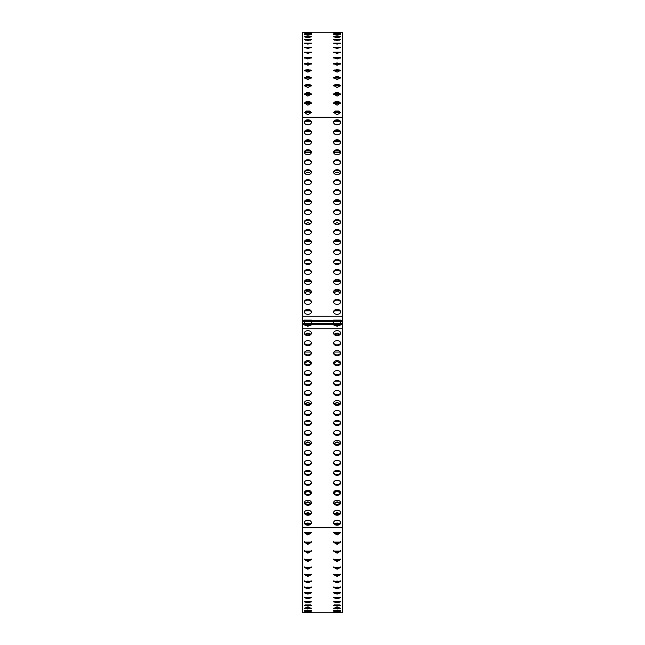 <?xml version="1.0" encoding="UTF-8"?>
<svg xmlns="http://www.w3.org/2000/svg" width="645" height="645" viewBox="0 0 645 645"><rect width="100%" height="100%" fill="white"/><g stroke="black" fill="none" stroke-linecap="round" stroke-linejoin="round"><path stroke-width="0.97" d="M342.656 324.322L302.344 324.322L302.344 612.75L342.656 612.75L342.656 321.686L302.344 321.686L302.344 323.314L342.656 323.314M340.641 612.605L337.109 612.694C325.177 612.476 349.001 612.46 337.109 612.694L333.586 612.605M340.641 611.807L337.109 612.073C325.177 611.484 349.001 611.46 337.109 612.073L333.586 611.807M337.109 610.767L333.586 610.331L340.641 610.331L337.109 610.767L337.109 609.856M337.109 608.775L333.586 608.171L340.641 608.171L337.109 608.775L337.109 607.784L339.246 607.663M334.981 607.663L337.109 607.525M337.109 606.115L333.586 605.341L340.641 605.341L337.109 606.115L337.109 605.123L339.875 604.841M334.352 604.841L337.109 605.123M337.109 602.777L333.586 601.841L340.641 601.841L337.109 602.777L337.109 601.801L340.157 601.35M334.07 601.35L339.625 601.527M337.109 598.778L333.586 597.673L340.641 597.673L337.109 598.778L337.109 597.818L340.302 597.197M333.925 597.197L337.109 597.818M337.109 594.126L333.586 592.86L340.641 592.86L337.109 594.126L337.109 593.182L340.399 592.392M333.828 592.392L337.109 593.182L337.109 592.441L339.625 592.811M337.109 588.837L333.586 587.41L340.641 587.41L337.109 588.837L337.109 587.909L340.455 586.95M333.771 586.95L337.109 587.909M337.109 582.911L333.586 581.338L340.641 581.338L337.109 582.911L337.109 582.008L340.495 580.887M333.731 580.887L336.609 581.992M337.109 576.372L333.586 574.647L340.641 574.647L337.109 576.372L337.109 575.493L340.528 574.203M333.699 574.203L337.109 575.493M337.109 569.237L333.586 567.358L340.641 567.358L337.109 569.237L337.109 568.382L340.552 566.931M333.675 566.931L337.109 568.382M337.109 561.513L333.586 559.497L340.641 559.497L337.109 561.513L337.109 560.682L340.568 559.086M333.659 559.086L337.109 560.682M337.109 553.233L333.586 551.072L340.641 551.072L337.109 553.233L337.109 552.426L340.584 550.677M333.642 550.677L337.109 552.426M337.109 544.396L333.586 542.106L340.641 542.106L337.109 544.396L337.109 543.63L340.592 541.727M333.634 541.727L337.109 543.63M337.109 535.044L333.586 532.625L340.641 532.625L337.109 535.044L337.109 534.302L340.6 532.262M333.626 532.262L337.109 534.302M307.883 535.044L304.359 532.625L311.414 532.625L307.883 535.044L307.883 534.302L311.374 532.262M304.4 532.262L307.883 534.302M307.883 544.396L304.359 542.106L311.414 542.106L307.883 544.396L307.883 543.63L311.366 541.727M304.408 541.727L307.883 543.63M307.883 553.233L304.359 551.072L311.414 551.072L307.883 553.233L307.883 552.426L311.358 550.677M304.416 550.677L307.883 552.426M307.883 561.513L304.359 559.497L311.414 559.497L307.883 561.513L307.883 560.682L311.342 559.086M304.432 559.086L307.883 560.682M307.883 569.237L304.359 567.358L311.414 567.358L307.883 569.237L307.883 568.382L311.325 566.931M304.448 566.931L307.883 568.382M307.883 576.372L304.359 574.647L311.414 574.647L307.883 576.372L307.883 575.493L311.301 574.203M304.472 574.203L307.883 575.493M307.883 582.911L304.359 581.338L311.414 581.338L307.883 582.911L307.883 582.008L311.269 580.887M304.505 580.887L307.383 581.992M307.883 588.837L304.359 587.41L311.414 587.41L307.883 588.837L307.883 587.909L311.229 586.95M304.545 586.95L307.883 587.909M307.883 594.126L304.359 592.86L311.414 592.86L307.883 594.126L307.883 593.182L311.172 592.392M304.601 592.392L307.883 593.182M307.883 598.778L304.359 597.673L311.414 597.673L307.883 598.778L307.883 597.818L311.075 597.197M304.698 597.197L307.883 597.818M307.883 602.777L304.359 601.841L311.414 601.841L307.883 602.777L307.883 601.801L310.93 601.35M304.843 601.35L310.398 601.527M307.883 606.115L304.359 605.341L311.414 605.341L307.883 606.115L307.883 605.123L310.648 604.841M305.125 604.841L307.883 605.123M307.883 608.775L304.359 608.171L311.414 608.171L307.883 608.775L307.883 607.784L310.019 607.663M305.754 607.663L307.883 607.784M307.883 610.767L304.359 610.331L311.414 610.331L307.883 610.767L307.883 609.856M311.414 611.807L307.883 612.073C295.95 611.484 319.775 611.46 307.883 612.073L304.359 611.807M311.414 612.605L307.883 612.694C295.95 612.476 319.775 612.46 307.883 612.694L304.359 612.605M342.656 321.686L342.656 32.25L302.344 32.25L302.344 321.686M337.109 114.826L333.586 112.375L340.641 112.375L337.109 114.826M340.6 112.738L333.626 112.738M337.109 105.216L333.586 102.894L340.641 102.894L337.109 105.216M340.592 103.273L333.634 103.273M337.109 96.121L333.586 93.928L340.641 93.928L337.109 96.121M340.584 94.323L333.642 94.323M337.109 87.559L333.586 85.503L340.641 85.503L337.109 87.559M340.568 85.914L333.659 85.914M337.109 79.553L333.586 77.642L340.641 77.642L337.109 79.553M340.552 78.069L333.675 78.069M337.109 72.119L333.586 70.353L340.641 70.353L337.109 72.119M340.528 70.797L333.699 70.797M337.109 65.282L333.586 63.661L340.641 63.661L337.109 65.282M340.495 64.113L333.731 64.113M337.109 59.05L333.586 57.59L340.641 57.59L337.109 59.05M340.455 58.05L333.771 58.05M337.109 53.438L333.586 52.14L340.641 52.14L337.109 53.438M340.399 52.608L333.828 52.608M337.109 48.464L333.586 47.327L340.641 47.327L337.109 48.464M340.302 47.803L333.925 47.803M337.109 44.142L333.586 43.159L340.641 43.159L337.109 44.142M340.157 43.65L334.07 43.65M337.109 40.474L333.586 39.659L340.641 39.659L337.109 40.474M339.875 40.159L334.352 40.159M337.109 37.474L333.586 36.83L340.641 36.83L337.109 37.474M339.246 37.337L334.981 37.337M337.109 35.144L333.586 34.669L340.641 34.669L337.109 35.144M340.641 33.193L337.109 33.5C325.177 32.879 349.001 32.855 337.109 33.5L333.586 33.193M340.641 33.403L340.641 32.395L337.109 32.532C325.177 32.274 349.001 32.266 337.109 32.532L333.586 32.395M311.414 33.403L311.414 32.395L307.883 32.532C295.95 32.274 319.775 32.266 307.883 32.532L304.359 32.395M311.414 33.193L307.883 33.5C295.95 32.879 319.775 32.855 307.883 33.5L304.359 33.193M307.883 35.144L304.359 34.669L311.414 34.669L307.883 35.144M307.883 37.474L304.359 36.83L311.414 36.83L307.883 37.474M310.019 37.337L305.754 37.337M307.883 40.474L304.359 39.659L311.414 39.659L307.883 40.474M310.648 40.159L305.125 40.159M307.883 44.142L304.359 43.159L311.414 43.159L307.883 44.142M310.93 43.65L304.843 43.65M307.883 48.464L304.359 47.327L311.414 47.327L307.883 48.464M311.075 47.803L304.698 47.803M307.883 53.438L304.359 52.14L311.414 52.14L307.883 53.438M311.172 52.608L304.601 52.608M307.883 59.05L304.359 57.59L311.414 57.59L307.883 59.05M311.229 58.05L304.545 58.05M307.883 65.282L304.359 63.661L311.414 63.661L307.883 65.282M311.269 64.113L304.505 64.113M307.883 72.119L304.359 70.353L311.414 70.353L307.883 72.119M311.301 70.797L304.472 70.797M307.883 79.553L304.359 77.642L311.414 77.642L307.883 79.553M311.325 78.069L304.448 78.069M307.883 87.559L304.359 85.503L311.414 85.503L307.883 87.559M311.342 85.914L304.432 85.914M307.883 96.121L304.359 93.928L311.414 93.928L307.883 96.121M311.358 94.323L304.416 94.323M307.883 105.216L304.359 102.894L311.414 102.894L307.883 105.216M311.366 103.273L304.408 103.273M307.883 114.826L304.359 112.375L311.414 112.375L307.883 114.826M311.374 112.738L304.4 112.738M339.625 40.103L334.602 40.103M339.625 43.473L334.602 43.473M339.625 47.504L334.602 47.504M339.625 52.189L334.602 52.189M339.625 57.51L334.602 57.51M336.609 63.008L337.617 63.008M339.625 63.46L334.602 63.46M336.093 69.579L338.133 69.579M339.625 70.015L334.602 70.015M335.819 76.747L338.407 76.747M339.625 77.174L334.602 77.174M335.634 84.495L338.593 84.495M339.625 84.914L334.602 84.914M335.489 92.807L338.738 92.807M339.625 93.211L334.602 93.211M335.376 101.668L338.851 101.668M339.625 102.047L334.602 102.047M335.279 111.045L338.947 111.045M339.625 111.408L334.602 111.408M335.19 120.913L339.036 120.913M339.641 121.26L334.586 121.26M334.811 131.088L339.415 131.088M339.859 131.411L334.368 131.411M334.279 141.473L339.947 141.473M340.213 141.771L334.013 141.771M333.82 152.043L340.407 152.043M340.528 152.317L333.699 152.317M340.044 161.524L340.584 162.637M333.642 162.637L334.183 161.524M334.11 173.489L337.109 172.062L340.117 173.489M335.795 184.47L338.432 184.47M337.811 190.396L336.416 190.396M334.247 201.369L339.98 201.369M340.149 201.554L334.078 201.554M334.497 223.734L337.109 222.638L339.73 223.734M334.376 241.157L339.851 241.157M339.98 241.278L334.247 241.278M340.576 252.243L340.6 252.364A3.531 2.491 0 0 0 337.109 250.212A3.531 2.491 0 0 0 333.618 252.348L333.65 252.243M334.908 263.91L337.109 263.152L339.318 263.91M333.86 281.663L340.367 281.663M340.399 281.728L333.828 281.728M333.917 292.951L337.109 290.919L340.31 292.951M334.57 310.834L339.657 310.834L334.545 310.85M340.544 321.686L340.544 323.314M333.683 323.314L333.683 321.686M337.109 333.078L334.57 334.166L337.109 333.046L339.681 334.15L337.109 333.078M340.31 352.049L333.917 352.049M340.367 363.337L337.109 361.192L333.86 363.337M333.828 363.272L337.109 361.063L340.399 363.272M339.318 381.09L334.908 381.09M333.65 392.757L333.626 392.636A3.523 2.491 180 0 0 337.109 394.788A3.523 2.491 180 0 0 340.608 392.652L340.576 392.757M339.851 403.843L337.109 402.593L334.376 403.843M334.247 403.722L337.109 402.319L339.98 403.722M339.73 421.266L334.497 421.266M339.98 443.631L337.109 442.293L334.247 443.631M334.078 443.446L337.109 441.873L340.149 443.446M336.416 454.604L337.811 454.604M338.432 460.53L335.795 460.53M340.117 471.511L334.11 471.511M340.584 482.363L340.044 483.476M334.183 483.476L333.642 482.363M340.407 492.957L337.109 491.127L333.82 492.957M333.699 492.683L337.109 490.539L340.528 492.683M339.947 503.527L337.109 502.407L334.279 503.527M334.013 503.229L337.109 501.786L340.213 503.229M339.415 513.912L337.109 513.267L334.811 513.912M334.368 513.589L337.109 512.606L339.859 513.589M339.036 524.087L337.109 523.676L335.19 524.087M334.586 523.74L337.109 522.974L339.641 523.74M338.947 533.955L335.279 533.955M334.602 533.592L337.109 532.875L339.625 533.592M338.851 543.332L335.376 543.332M334.602 542.953L337.109 542.268L339.625 542.953M338.738 552.193L335.489 552.193M334.602 551.789L337.109 551.153L339.625 551.789M338.593 560.505L335.634 560.505M334.602 560.086L337.109 559.489L339.625 560.086M338.407 568.253L335.819 568.253M334.602 567.826L337.109 567.269L339.625 567.826M338.133 575.421L336.093 575.421M334.602 574.985L337.109 574.469L339.625 574.985M337.617 581.992L337.109 581.975L337.109 581.072L339.625 581.54M334.602 581.54L337.109 581.072M334.602 587.49L337.109 587.071L339.625 587.49M334.602 592.811L337.109 592.441M334.602 597.496L339.625 597.496M334.602 601.527L337.109 601.253M334.602 604.897L339.625 604.897M305.375 604.897L310.398 604.897M305.375 601.527L307.883 601.253M305.375 597.496L310.398 597.496M305.375 592.811L310.398 592.811M305.375 587.49L307.883 587.071L310.398 587.49M308.391 581.992L307.883 581.975L307.883 581.072L310.398 581.54M305.375 581.54L307.883 581.072M308.907 575.421L306.867 575.421M305.375 574.985L307.883 574.469L310.398 574.985M309.181 568.253L306.593 568.253M305.375 567.826L307.883 567.269L310.398 567.826M309.366 560.505L306.407 560.505M305.375 560.086L307.883 559.489L310.398 560.086M309.511 552.193L306.262 552.193M305.375 551.789L307.883 551.153L310.398 551.789M309.624 543.332L306.149 543.332M305.375 542.953L307.883 542.268L310.398 542.953M309.721 533.955L306.053 533.955M305.375 533.592L307.883 532.875L310.398 533.592M309.81 524.087L307.883 523.676L305.964 524.087M305.359 523.74L307.883 522.974L310.414 523.74M310.189 513.912L307.883 513.267L305.585 513.912M305.141 513.589L307.883 512.606L310.632 513.589M310.721 503.527L307.883 502.407L305.053 503.527M304.787 503.229L307.883 501.786L310.987 503.229M311.18 492.957L307.883 491.127L304.593 492.957M304.472 492.683L307.883 490.539L311.301 492.683M311.358 482.363L310.817 483.476M304.956 483.476L304.416 482.363M310.89 471.511L304.883 471.511M307.189 454.604L308.584 454.604M309.205 460.53L306.569 460.53M310.753 443.631L307.883 442.293L305.021 443.631M304.851 443.446L307.883 441.873L310.922 443.446M310.503 421.266L305.27 421.266M310.624 403.843L307.883 402.593L305.15 403.843M305.021 403.722L307.883 402.319L310.753 403.722M304.424 392.757L304.4 392.636A3.531 2.491 180 0 0 307.883 394.788A3.531 2.491 180 0 0 311.382 392.652L311.35 392.757M310.092 381.09L305.682 381.09M311.14 363.337L307.883 361.192L304.633 363.337M304.601 363.272L307.883 361.063L311.172 363.272M311.084 352.049L304.69 352.049M307.883 333.078L305.343 334.166L307.883 333.046L310.455 334.15L307.883 333.078M311.317 321.686L311.317 323.314M304.456 323.314L304.456 321.686M305.343 310.834L310.43 310.834L305.319 310.85M304.69 292.951L307.883 290.919L311.084 292.951M304.633 281.663L311.14 281.663M311.172 281.728L304.601 281.728M305.682 263.91L307.883 263.152L310.092 263.91M311.35 252.243L311.374 252.364A3.523 2.491 0 0 0 307.883 250.212A3.523 2.491 0 0 0 304.392 252.348L304.424 252.243M305.15 241.157L310.624 241.157M310.753 241.278L305.021 241.278M305.27 223.734L307.883 222.638L310.503 223.734M305.021 201.369L310.753 201.369M310.922 201.554L304.851 201.554M306.569 184.47L309.205 184.47M308.584 190.396L307.189 190.396M304.883 173.489L307.883 172.062L310.89 173.489M310.817 161.524L311.358 162.637M304.416 162.637L304.956 161.524M304.593 152.043L311.18 152.043M311.301 152.317L304.472 152.317M305.053 141.473L310.721 141.473M310.987 141.771L304.787 141.771M305.585 131.088L310.189 131.088M310.632 131.411L305.141 131.411M305.964 120.913L309.81 120.913M310.414 121.26L305.359 121.26M306.053 111.045L309.721 111.045M310.398 111.408L305.375 111.408M306.149 101.668L309.624 101.668M310.398 102.047L305.375 102.047M306.262 92.807L309.511 92.807M310.398 93.211L305.375 93.211M306.407 84.495L309.366 84.495M310.398 84.914L305.375 84.914M306.593 76.747L309.181 76.747M310.398 77.174L305.375 77.174M306.867 69.579L308.907 69.579M310.398 70.015L305.375 70.015M307.383 63.008L308.391 63.008M310.398 63.46L305.375 63.46M310.398 57.51L305.375 57.51M310.398 52.189L305.375 52.189M310.398 47.504L305.375 47.504M310.398 43.473L305.375 43.473M310.398 40.103L305.375 40.103M342.656 320.678L302.344 320.678M311.382 312.212A3.531 2.491 0 0 0 307.883 310.068A3.531 2.491 0 0 0 304.392 312.212M307.883 314.349A3.523 2.491 180 0 1 304.359 311.849A3.523 2.491 180 0 1 307.883 309.358A3.523 2.491 180 0 1 311.414 311.849A3.523 2.491 180 0 1 307.883 314.349M340.608 312.212A3.523 2.491 0 0 0 337.109 310.068A3.523 2.491 0 0 0 333.618 312.212M337.109 314.349A3.531 2.491 180 0 1 333.586 311.849A3.531 2.491 180 0 1 337.109 309.358A3.531 2.491 180 0 1 340.641 311.849A3.531 2.491 180 0 1 337.109 314.349M311.382 302.231A3.523 2.491 0 0 0 307.883 300.094A3.523 2.491 0 0 0 304.392 302.231M307.883 304.367A3.523 2.491 180 0 1 304.359 301.876A3.523 2.491 180 0 1 307.883 299.385A3.523 2.491 180 0 1 311.414 301.876A3.523 2.491 180 0 1 307.883 304.367M340.608 302.231A3.531 2.491 0 0 0 337.109 300.094A3.531 2.491 0 0 0 333.618 302.231M337.109 304.367A3.523 2.491 180 0 1 333.586 301.876A3.523 2.491 180 0 1 337.109 299.385A3.523 2.491 180 0 1 340.641 301.876A3.523 2.491 180 0 1 337.109 304.367M311.382 292.258A3.531 2.491 0 0 0 307.883 290.121A3.531 2.491 0 0 0 304.392 292.258M307.883 294.394A3.531 2.491 180 0 1 304.359 291.895A3.531 2.491 180 0 1 307.883 289.403A3.531 2.491 180 0 1 311.414 291.895A3.531 2.491 180 0 1 307.883 294.394M340.608 292.258A3.531 2.491 0 0 0 337.109 290.121A3.531 2.491 0 0 0 333.618 292.258M337.109 294.394A3.531 2.491 180 0 1 333.586 291.895A3.531 2.491 180 0 1 337.109 289.403A3.531 2.491 180 0 1 340.641 291.895A3.531 2.491 180 0 1 337.109 294.394M311.382 282.276A3.523 2.491 0 0 0 307.883 280.14A3.523 2.491 0 0 0 304.392 282.276M307.883 284.413A3.531 2.491 180 0 1 304.359 281.921A3.531 2.491 180 0 1 307.883 279.43A3.531 2.491 180 0 1 311.414 281.921A3.531 2.491 180 0 1 307.883 284.413M340.608 282.276A3.531 2.491 0 0 0 337.109 280.14A3.531 2.491 0 0 0 333.618 282.276M337.109 284.413A3.531 2.491 180 0 1 333.586 281.921A3.531 2.491 180 0 1 337.109 279.43A3.531 2.491 180 0 1 340.641 281.921A3.531 2.491 180 0 1 337.109 284.413M311.382 272.303A3.531 2.491 0 0 0 307.883 270.166A3.531 2.491 0 0 0 304.392 272.303M307.883 274.439A3.531 2.491 180 0 1 304.359 271.948A3.531 2.491 180 0 1 307.883 269.449A3.531 2.491 180 0 1 311.414 271.948A3.531 2.491 180 0 1 307.883 274.439M340.608 272.303A3.523 2.491 0 0 0 337.109 270.166A3.523 2.491 0 0 0 333.618 272.303M337.109 274.439A3.531 2.491 180 0 1 333.586 271.948A3.531 2.491 180 0 1 337.109 269.449A3.531 2.491 180 0 1 340.641 271.948A3.531 2.491 180 0 1 337.109 274.439M311.382 262.322A3.531 2.491 0 0 0 307.883 260.185A3.531 2.491 0 0 0 304.392 262.322M307.883 264.466A3.531 2.491 180 0 1 304.359 261.967A3.531 2.491 180 0 1 307.883 259.475A3.531 2.491 180 0 1 311.414 261.967A3.531 2.491 180 0 1 307.883 264.466M340.608 262.322A3.531 2.491 0 0 0 337.109 260.185A3.531 2.491 0 0 0 333.618 262.322M337.109 264.466A3.523 2.491 180 0 1 333.586 261.967A3.523 2.491 180 0 1 337.109 259.475A3.523 2.491 180 0 1 340.641 261.967A3.523 2.491 180 0 1 337.109 264.466M307.883 254.485A3.531 2.491 180 0 1 304.359 251.993A3.531 2.491 180 0 1 307.883 249.494A3.531 2.491 180 0 1 311.414 251.993A3.531 2.491 180 0 1 307.883 254.485M337.109 254.485A3.523 2.491 180 0 1 333.586 251.993A3.523 2.491 180 0 1 337.109 249.494A3.523 2.491 180 0 1 340.641 251.993A3.523 2.491 180 0 1 337.109 254.485M311.382 242.367A3.523 2.491 0 0 0 307.883 240.23A3.523 2.491 0 0 0 304.392 242.367M307.883 244.511A3.531 2.491 180 0 1 304.359 242.012A3.531 2.491 180 0 1 307.883 239.521A3.531 2.491 180 0 1 311.414 242.012A3.531 2.491 180 0 1 307.883 244.511M340.608 242.367A3.531 2.491 0 0 0 337.109 240.23A3.531 2.491 0 0 0 333.618 242.367M337.109 244.511A3.531 2.491 180 0 1 333.586 242.012A3.531 2.491 180 0 1 337.109 239.521A3.531 2.491 180 0 1 340.641 242.012A3.531 2.491 180 0 1 337.109 244.511M311.382 232.394A3.531 2.491 0 0 0 307.883 230.257A3.531 2.491 0 0 0 304.392 232.394M307.883 234.53A3.523 2.491 180 0 1 304.359 232.039A3.523 2.491 180 0 1 307.883 229.539A3.523 2.491 180 0 1 311.414 232.039A3.523 2.491 180 0 1 307.883 234.53M340.608 232.394A3.531 2.491 0 0 0 337.109 230.257A3.531 2.491 0 0 0 333.618 232.394M337.109 234.53A3.531 2.491 180 0 1 333.586 232.039A3.531 2.491 180 0 1 337.109 229.539A3.531 2.491 180 0 1 340.641 232.039A3.531 2.491 180 0 1 337.109 234.53M311.382 222.42A3.531 2.491 0 0 0 307.883 220.276A3.531 2.491 0 0 0 304.392 222.42M307.883 224.557A3.523 2.491 180 0 1 304.359 222.057A3.523 2.491 180 0 1 307.883 219.566A3.523 2.491 180 0 1 311.414 222.057A3.523 2.491 180 0 1 307.883 224.557M340.608 222.42A3.523 2.491 0 0 0 337.109 220.276A3.523 2.491 0 0 0 333.618 222.42M337.109 224.557A3.531 2.491 180 0 1 333.586 222.057A3.531 2.491 180 0 1 337.109 219.566A3.531 2.491 180 0 1 340.641 222.057A3.531 2.491 180 0 1 337.109 224.557M311.382 212.439A3.523 2.491 0 0 0 307.883 210.302A3.523 2.491 0 0 0 304.392 212.439M307.883 214.575A3.531 2.491 180 0 1 304.359 212.084A3.531 2.491 180 0 1 307.883 209.593A3.531 2.491 180 0 1 311.414 212.084A3.531 2.491 180 0 1 307.883 214.575M340.608 212.439A3.531 2.491 0 0 0 337.109 210.302A3.531 2.491 0 0 0 333.618 212.439M337.109 214.575A3.531 2.491 180 0 1 333.586 212.084A3.531 2.491 180 0 1 337.109 209.593A3.531 2.491 180 0 1 340.641 212.084A3.531 2.491 180 0 1 337.109 214.575M311.382 202.466A3.531 2.491 0 0 0 307.883 200.329A3.531 2.491 0 0 0 304.392 202.466M307.883 204.602A3.531 2.491 180 0 1 304.359 202.111A3.531 2.491 180 0 1 307.883 199.611A3.531 2.491 180 0 1 311.414 202.111A3.531 2.491 180 0 1 307.883 204.602M340.608 202.466A3.531 2.491 0 0 0 337.109 200.329A3.531 2.491 0 0 0 333.618 202.466M337.109 204.602A3.531 2.491 180 0 1 333.586 202.111A3.531 2.491 180 0 1 337.109 199.611A3.531 2.491 180 0 1 340.641 202.111A3.531 2.491 180 0 1 337.109 204.602M311.382 192.484A3.531 2.491 0 0 0 307.883 190.348A3.531 2.491 0 0 0 304.392 192.484M307.883 194.621A3.523 2.491 180 0 1 304.359 192.129A3.523 2.491 180 0 1 307.883 189.638A3.523 2.491 180 0 1 311.414 192.129A3.523 2.491 180 0 1 307.883 194.621M340.608 192.484A3.531 2.491 0 0 0 337.109 190.348A3.531 2.491 0 0 0 333.618 192.484M337.109 194.621A3.523 2.491 180 0 1 333.586 192.129A3.523 2.491 180 0 1 337.109 189.638A3.523 2.491 180 0 1 340.641 192.129A3.523 2.491 180 0 1 337.109 194.621M311.382 182.511A3.523 2.491 0 0 0 307.883 180.374A3.523 2.491 0 0 0 304.392 182.511M307.883 184.647A3.523 2.491 180 0 1 304.359 182.156A3.523 2.491 180 0 1 307.883 179.657A3.523 2.491 180 0 1 311.414 182.156A3.523 2.491 180 0 1 307.883 184.647M340.608 182.511A3.523 2.491 0 0 0 337.109 180.374A3.523 2.491 0 0 0 333.618 182.511M337.109 184.647A3.523 2.491 180 0 1 333.586 182.156A3.523 2.491 180 0 1 337.109 179.657A3.523 2.491 180 0 1 340.641 182.156A3.523 2.491 180 0 1 337.109 184.647M311.382 172.529A3.531 2.491 0 0 0 307.883 170.393A3.531 2.491 0 0 0 304.392 172.529M307.883 174.674A3.531 2.491 180 0 1 304.359 172.175A3.531 2.491 180 0 1 307.883 169.683A3.531 2.491 180 0 1 311.414 172.175A3.531 2.491 180 0 1 307.883 174.674M340.608 172.529A3.523 2.491 0 0 0 337.109 170.393A3.523 2.491 0 0 0 333.618 172.529M337.109 174.674A3.523 2.491 180 0 1 333.586 172.175A3.523 2.491 180 0 1 337.109 169.683A3.523 2.491 180 0 1 340.641 172.175A3.523 2.491 180 0 1 337.109 174.674M311.382 162.556A3.523 2.491 0 0 0 307.883 160.42A3.523 2.491 0 0 0 304.392 162.556M307.883 164.693A3.531 2.491 180 0 1 304.359 162.201A3.531 2.491 180 0 1 307.883 159.702A3.531 2.491 180 0 1 311.414 162.201A3.531 2.491 180 0 1 307.883 164.693M340.608 162.556A3.523 2.491 0 0 0 337.109 160.42A3.523 2.491 0 0 0 333.618 162.556M337.109 164.693A3.523 2.491 180 0 1 333.586 162.201A3.523 2.491 180 0 1 337.109 159.702A3.523 2.491 180 0 1 340.641 162.201A3.523 2.491 180 0 1 337.109 164.693M311.382 152.583A3.523 2.491 0 0 0 307.883 150.438A3.523 2.491 0 0 0 304.392 152.583M307.883 154.719A3.531 2.491 180 0 1 304.359 152.22A3.531 2.491 180 0 1 307.883 149.729A3.531 2.491 180 0 1 311.414 152.22A3.531 2.491 180 0 1 307.883 154.719M340.608 152.583A3.523 2.491 0 0 0 337.109 150.438A3.523 2.491 0 0 0 333.618 152.583M337.109 154.719A3.523 2.491 180 0 1 333.586 152.22A3.523 2.491 180 0 1 337.109 149.729A3.523 2.491 180 0 1 340.641 152.22A3.523 2.491 180 0 1 337.109 154.719M311.382 142.601A3.531 2.491 0 0 0 307.883 140.465A3.531 2.491 0 0 0 304.392 142.601M307.883 144.738A3.531 2.491 180 0 1 304.359 142.247A3.531 2.491 180 0 1 307.883 139.755A3.531 2.491 180 0 1 311.414 142.247A3.531 2.491 180 0 1 307.883 144.738M340.608 142.601A3.523 2.491 0 0 0 337.109 140.465A3.523 2.491 0 0 0 333.618 142.601M337.109 144.738A3.523 2.491 180 0 1 333.586 142.247A3.523 2.491 180 0 1 337.109 139.755A3.523 2.491 180 0 1 340.641 142.247A3.523 2.491 180 0 1 337.109 144.738M311.382 132.628A3.523 2.491 0 0 0 307.883 130.492A3.523 2.491 0 0 0 304.392 132.628M307.883 134.765A3.531 2.491 180 0 1 304.359 132.265A3.531 2.491 180 0 1 307.883 129.774A3.531 2.491 180 0 1 311.414 132.265A3.531 2.491 180 0 1 307.883 134.765M340.608 132.628A3.523 2.491 0 0 0 337.109 130.492A3.523 2.491 0 0 0 333.618 132.628M337.109 134.765A3.523 2.491 180 0 1 333.586 132.265A3.523 2.491 180 0 1 337.109 129.774A3.523 2.491 180 0 1 340.641 132.265A3.523 2.491 180 0 1 337.109 134.765M311.382 122.647A3.523 2.491 0 0 0 307.883 120.51A3.523 2.491 0 0 0 304.392 122.647M307.883 124.783A3.531 2.491 180 0 1 304.359 122.292A3.531 2.491 180 0 1 307.883 119.801A3.531 2.491 180 0 1 311.414 122.292A3.531 2.491 180 0 1 307.883 124.783M340.608 122.647A3.523 2.491 0 0 0 337.109 120.51A3.523 2.491 0 0 0 333.618 122.647M337.109 124.783A3.523 2.491 180 0 1 333.586 122.292A3.523 2.491 180 0 1 337.109 119.801A3.523 2.491 180 0 1 340.641 122.292A3.523 2.491 180 0 1 337.109 124.783M340.189 320.452L334.037 320.452M310.963 320.452L304.811 320.452M337.109 320.654L333.586 320.073L340.641 320.073L337.109 320.654M307.883 320.654L304.359 320.073L311.414 320.073L307.883 320.654M302.344 324.322L302.344 323.314M333.618 332.788A3.523 2.491 180 0 0 337.109 334.932A3.523 2.491 180 0 0 340.608 332.788M337.109 335.642A3.523 2.491 0 0 1 333.586 333.151A3.523 2.491 0 0 1 337.109 330.651A3.523 2.491 0 0 1 340.641 333.151A3.523 2.491 0 0 1 337.109 335.642M304.392 332.788A3.531 2.491 180 0 0 307.883 334.932A3.531 2.491 180 0 0 311.382 332.788M307.883 335.642A3.531 2.491 0 0 1 304.359 333.151A3.531 2.491 0 0 1 307.883 330.651A3.531 2.491 0 0 1 311.414 333.151A3.531 2.491 0 0 1 307.883 335.642M333.618 342.769A3.523 2.491 180 0 0 337.109 344.906A3.523 2.491 180 0 0 340.608 342.769M337.109 345.615A3.523 2.491 0 0 1 333.586 343.124A3.523 2.491 0 0 1 337.109 340.633A3.523 2.491 0 0 1 340.641 343.124A3.523 2.491 0 0 1 337.109 345.615M304.392 342.769A3.531 2.491 180 0 0 307.883 344.906A3.531 2.491 180 0 0 311.382 342.769M307.883 345.615A3.531 2.491 0 0 1 304.359 343.124A3.531 2.491 0 0 1 307.883 340.633A3.531 2.491 0 0 1 311.414 343.124A3.531 2.491 0 0 1 307.883 345.615M333.618 352.742A3.523 2.491 180 0 0 337.109 354.879A3.523 2.491 180 0 0 340.608 352.742M337.109 355.597A3.523 2.491 0 0 1 333.586 353.105A3.523 2.491 0 0 1 337.109 350.606A3.523 2.491 0 0 1 340.641 353.105A3.523 2.491 0 0 1 337.109 355.597M304.392 352.742A3.523 2.491 180 0 0 307.883 354.879A3.523 2.491 180 0 0 311.382 352.742M307.883 355.597A3.523 2.491 0 0 1 304.359 353.105A3.523 2.491 0 0 1 307.883 350.606A3.523 2.491 0 0 1 311.414 353.105A3.523 2.491 0 0 1 307.883 355.597M333.618 362.724A3.523 2.491 180 0 0 337.109 364.86A3.523 2.491 180 0 0 340.608 362.724M337.109 365.57A3.523 2.491 0 0 1 333.586 363.079A3.523 2.491 0 0 1 337.109 360.587A3.523 2.491 0 0 1 340.641 363.079A3.523 2.491 0 0 1 337.109 365.57M304.392 362.724A3.531 2.491 180 0 0 307.883 364.86A3.531 2.491 180 0 0 311.382 362.724M307.883 365.57A3.531 2.491 0 0 1 304.359 363.079A3.531 2.491 0 0 1 307.883 360.587A3.531 2.491 0 0 1 311.414 363.079A3.531 2.491 0 0 1 307.883 365.57M333.618 372.697A3.523 2.491 180 0 0 337.109 374.834A3.523 2.491 180 0 0 340.608 372.697M337.109 375.551A3.523 2.491 0 0 1 333.586 373.052A3.523 2.491 0 0 1 337.109 370.561A3.523 2.491 0 0 1 340.641 373.052A3.523 2.491 0 0 1 337.109 375.551M304.392 372.697A3.523 2.491 180 0 0 307.883 374.834A3.523 2.491 180 0 0 311.382 372.697M307.883 375.551A3.523 2.491 0 0 1 304.359 373.052A3.523 2.491 0 0 1 307.883 370.561A3.523 2.491 0 0 1 311.414 373.052A3.523 2.491 0 0 1 307.883 375.551M333.618 382.678A3.523 2.491 180 0 0 337.109 384.815A3.523 2.491 180 0 0 340.608 382.678M337.109 385.525A3.523 2.491 0 0 1 333.586 383.033A3.523 2.491 0 0 1 337.109 380.534A3.523 2.491 0 0 1 340.641 383.033A3.523 2.491 0 0 1 337.109 385.525M304.392 382.678A3.531 2.491 180 0 0 307.883 384.815A3.531 2.491 180 0 0 311.382 382.678M307.883 385.525A3.531 2.491 0 0 1 304.359 383.033A3.531 2.491 0 0 1 307.883 380.534A3.531 2.491 0 0 1 311.414 383.033A3.531 2.491 0 0 1 307.883 385.525M337.109 395.506A3.531 2.491 0 0 1 333.586 393.007A3.531 2.491 0 0 1 337.109 390.515A3.531 2.491 0 0 1 340.641 393.007A3.531 2.491 0 0 1 337.109 395.506M307.883 395.506A3.531 2.491 0 0 1 304.359 393.007A3.531 2.491 0 0 1 307.883 390.515A3.531 2.491 0 0 1 311.414 393.007A3.531 2.491 0 0 1 307.883 395.506M333.618 402.633A3.523 2.491 180 0 0 337.109 404.77A3.523 2.491 180 0 0 340.608 402.633M337.109 405.479A3.523 2.491 0 0 1 333.586 402.988A3.523 2.491 0 0 1 337.109 400.489A3.523 2.491 0 0 1 340.641 402.988A3.523 2.491 0 0 1 337.109 405.479M304.392 402.633A3.523 2.491 180 0 0 307.883 404.77A3.523 2.491 180 0 0 311.382 402.633M307.883 405.479A3.523 2.491 0 0 1 304.359 402.988A3.523 2.491 0 0 1 307.883 400.489A3.523 2.491 0 0 1 311.414 402.988A3.523 2.491 0 0 1 307.883 405.479M333.618 412.606A3.523 2.491 180 0 0 337.109 414.743A3.523 2.491 180 0 0 340.608 412.606M337.109 415.461A3.523 2.491 0 0 1 333.586 412.961A3.523 2.491 0 0 1 337.109 410.47A3.523 2.491 0 0 1 340.641 412.961A3.523 2.491 0 0 1 337.109 415.461M304.392 412.606A3.531 2.491 180 0 0 307.883 414.743A3.531 2.491 180 0 0 311.382 412.606M307.883 415.461A3.531 2.491 0 0 1 304.359 412.961A3.531 2.491 0 0 1 307.883 410.47A3.531 2.491 0 0 1 311.414 412.961A3.531 2.491 0 0 1 307.883 415.461M333.618 422.58A3.523 2.491 180 0 0 337.109 424.724A3.523 2.491 180 0 0 340.608 422.58M337.109 425.434A3.523 2.491 0 0 1 333.586 422.943A3.523 2.491 0 0 1 337.109 420.443A3.523 2.491 0 0 1 340.641 422.943A3.523 2.491 0 0 1 337.109 425.434M304.392 422.58A3.523 2.491 180 0 0 307.883 424.724A3.523 2.491 180 0 0 311.382 422.58M307.883 425.434A3.523 2.491 0 0 1 304.359 422.943A3.523 2.491 0 0 1 307.883 420.443A3.523 2.491 0 0 1 311.414 422.943A3.523 2.491 0 0 1 307.883 425.434M333.618 432.561A3.531 2.491 180 0 0 337.109 434.698A3.531 2.491 180 0 0 340.608 432.561M337.109 435.407A3.531 2.491 0 0 1 333.586 432.916A3.531 2.491 0 0 1 337.109 430.425A3.531 2.491 0 0 1 340.641 432.916A3.531 2.491 0 0 1 337.109 435.407M304.392 432.561A3.531 2.491 180 0 0 307.883 434.698A3.531 2.491 180 0 0 311.382 432.561M307.883 435.407A3.531 2.491 0 0 1 304.359 432.916A3.531 2.491 0 0 1 307.883 430.425A3.531 2.491 0 0 1 311.414 432.916A3.531 2.491 0 0 1 307.883 435.407M333.618 442.535A3.523 2.491 180 0 0 337.109 444.671A3.523 2.491 180 0 0 340.608 442.535M337.109 445.389A3.523 2.491 0 0 1 333.586 442.889A3.523 2.491 0 0 1 337.109 440.398A3.523 2.491 0 0 1 340.641 442.889A3.523 2.491 0 0 1 337.109 445.389M304.392 442.535A3.531 2.491 180 0 0 307.883 444.671A3.531 2.491 180 0 0 311.382 442.535M307.883 445.389A3.531 2.491 0 0 1 304.359 442.889A3.531 2.491 0 0 1 307.883 440.398A3.531 2.491 0 0 1 311.414 442.889A3.531 2.491 0 0 1 307.883 445.389M333.618 452.516A3.523 2.491 180 0 0 337.109 454.652A3.523 2.491 180 0 0 340.608 452.516M337.109 455.362A3.523 2.491 0 0 1 333.586 452.871A3.523 2.491 0 0 1 337.109 450.379A3.523 2.491 0 0 1 340.641 452.871A3.523 2.491 0 0 1 337.109 455.362M304.392 452.516A3.523 2.491 180 0 0 307.883 454.652A3.523 2.491 180 0 0 311.382 452.516M307.883 455.362A3.523 2.491 0 0 1 304.359 452.871A3.523 2.491 0 0 1 307.883 450.379A3.523 2.491 0 0 1 311.414 452.871A3.523 2.491 0 0 1 307.883 455.362M333.618 462.489A3.531 2.491 180 0 0 337.109 464.626A3.531 2.491 180 0 0 340.608 462.489M337.109 465.343A3.523 2.491 0 0 1 333.586 462.844A3.523 2.491 0 0 1 337.109 460.353A3.523 2.491 0 0 1 340.641 462.844A3.523 2.491 0 0 1 337.109 465.343M304.392 462.489A3.531 2.491 180 0 0 307.883 464.626A3.531 2.491 180 0 0 311.382 462.489M307.883 465.343A3.531 2.491 0 0 1 304.359 462.844A3.531 2.491 0 0 1 307.883 460.353A3.531 2.491 0 0 1 311.414 462.844A3.531 2.491 0 0 1 307.883 465.343M333.618 472.471A3.523 2.491 180 0 0 337.109 474.607A3.523 2.491 180 0 0 340.608 472.471M337.109 475.317A3.531 2.491 0 0 1 333.586 472.825A3.531 2.491 0 0 1 337.109 470.326A3.531 2.491 0 0 1 340.641 472.825A3.531 2.491 0 0 1 337.109 475.317M304.392 472.471A3.523 2.491 180 0 0 307.883 474.607A3.523 2.491 180 0 0 311.382 472.471M307.883 475.317A3.531 2.491 0 0 1 304.359 472.825A3.531 2.491 0 0 1 307.883 470.326A3.531 2.491 0 0 1 311.414 472.825A3.531 2.491 0 0 1 307.883 475.317M333.618 482.444A3.531 2.491 180 0 0 337.109 484.58A3.531 2.491 180 0 0 340.608 482.444M337.109 485.298A3.523 2.491 0 0 1 333.586 482.799A3.523 2.491 0 0 1 337.109 480.307A3.523 2.491 0 0 1 340.641 482.799A3.523 2.491 0 0 1 337.109 485.298M304.392 482.444A3.531 2.491 180 0 0 307.883 484.58A3.531 2.491 180 0 0 311.382 482.444M307.883 485.298A3.531 2.491 0 0 1 304.359 482.799A3.531 2.491 0 0 1 307.883 480.307A3.531 2.491 0 0 1 311.414 482.799A3.531 2.491 0 0 1 307.883 485.298M333.618 492.417A3.523 2.491 180 0 0 337.109 494.562A3.523 2.491 180 0 0 340.608 492.417M337.109 495.271A3.523 2.491 0 0 1 333.586 492.78A3.523 2.491 0 0 1 337.109 490.281A3.523 2.491 0 0 1 340.641 492.78A3.523 2.491 0 0 1 337.109 495.271M304.392 492.417A3.531 2.491 180 0 0 307.883 494.562A3.531 2.491 180 0 0 311.382 492.417M307.883 495.271A3.531 2.491 0 0 1 304.359 492.78A3.531 2.491 0 0 1 307.883 490.281A3.531 2.491 0 0 1 311.414 492.78A3.531 2.491 0 0 1 307.883 495.271M333.618 502.399A3.523 2.491 180 0 0 337.109 504.535A3.523 2.491 180 0 0 340.608 502.399M337.109 505.245A3.523 2.491 0 0 1 333.586 502.753A3.523 2.491 0 0 1 337.109 500.262A3.523 2.491 0 0 1 340.641 502.753A3.523 2.491 0 0 1 337.109 505.245M304.392 502.399A3.523 2.491 180 0 0 307.883 504.535A3.523 2.491 180 0 0 311.382 502.399M307.883 505.245A3.523 2.491 0 0 1 304.359 502.753A3.523 2.491 0 0 1 307.883 500.262A3.523 2.491 0 0 1 311.414 502.753A3.523 2.491 0 0 1 307.883 505.245M333.618 512.372A3.523 2.491 180 0 0 337.109 514.508A3.523 2.491 180 0 0 340.608 512.372M337.109 515.226A3.523 2.491 0 0 1 333.586 512.735A3.523 2.491 0 0 1 337.109 510.235A3.523 2.491 0 0 1 340.641 512.735A3.523 2.491 0 0 1 337.109 515.226M304.392 512.372A3.531 2.491 180 0 0 307.883 514.508A3.531 2.491 180 0 0 311.382 512.372M307.883 515.226A3.531 2.491 0 0 1 304.359 512.735A3.531 2.491 0 0 1 307.883 510.235A3.531 2.491 0 0 1 311.414 512.735A3.531 2.491 0 0 1 307.883 515.226M333.618 522.353A3.523 2.491 180 0 0 337.109 524.49A3.523 2.491 180 0 0 340.608 522.353M337.109 525.199A3.523 2.491 0 0 1 333.586 522.708A3.523 2.491 0 0 1 337.109 520.217A3.523 2.491 0 0 1 340.641 522.708A3.523 2.491 0 0 1 337.109 525.199M304.392 522.353A3.523 2.491 180 0 0 307.883 524.49A3.523 2.491 180 0 0 311.382 522.353M307.883 525.199A3.523 2.491 0 0 1 304.359 522.708A3.523 2.491 0 0 1 307.883 520.217A3.523 2.491 0 0 1 311.414 522.708A3.523 2.491 0 0 1 307.883 525.199M304.811 324.548L307.883 325.354L310.963 324.548M334.037 324.548L337.109 325.354L340.189 324.548M307.883 326.233L304.359 324.927L311.414 324.927L307.883 326.233M337.109 326.233L333.586 324.927L340.641 324.927L337.109 326.233M337.109 611.5L337.109 612.073M307.883 611.5L307.883 612.073M302.344 527.739L342.656 527.739M342.656 117.261L302.344 117.261M337.109 501.786L337.109 502.407M337.109 512.606L337.109 513.267M337.109 542.268L337.109 543.034M337.109 559.489L337.109 560.312M337.109 567.269L337.109 568.124M307.883 567.269L307.883 568.124M307.883 512.606L307.883 513.267M307.883 501.786L307.883 502.407M302.344 316.252L342.656 316.252M342.656 328.748L302.344 328.748"/></g></svg>
